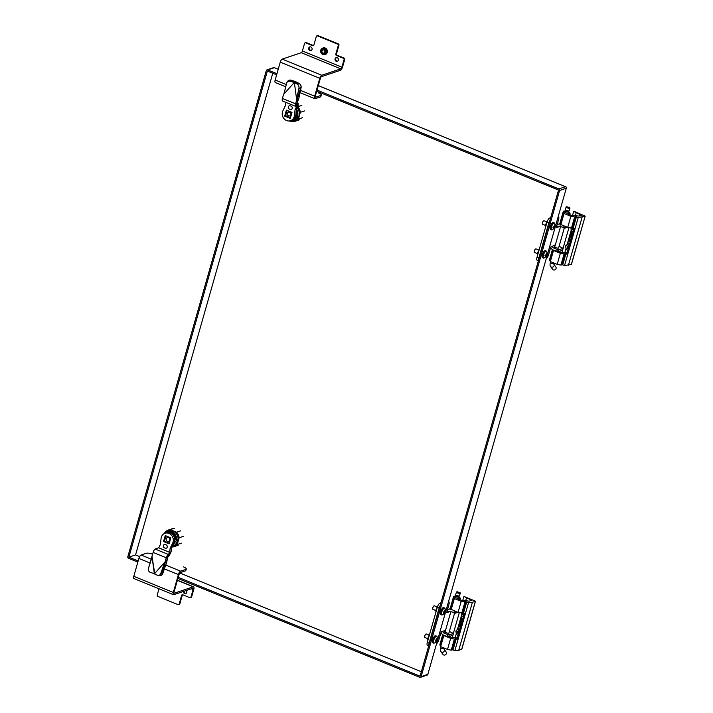 <?xml version="1.0" encoding="UTF-8"?>
<svg xmlns="http://www.w3.org/2000/svg" width="713" height="713" viewBox="0 0 713 713"><rect width="100%" height="100%" fill="white"/><g stroke="black" fill="none" stroke-linecap="round" stroke-linejoin="round"><path stroke-width="1.07" d="M538.395 260.798L537.183 260.307A3.815 1.364 -67.8 0 1 536.996 257.331L547.031 222.108A3.458 1.239 112.2 0 0 545.864 224.64A3.458 1.239 112.2 0 0 545.677 226.85L545.614 226.681A3.253 1.168 112.2 0 0 545.659 226.787M547.112 221.814A3.253 1.168 112.2 0 0 545.614 226.681M539.001 250.272A3.458 1.239 112.2 0 0 537.834 252.812A3.458 1.239 112.2 0 0 537.647 255.031L537.593 254.853A3.253 1.168 112.2 0 0 537.638 254.96M539.081 250.005A3.253 1.168 112.2 0 0 537.593 254.853M572.414 215.513L573.858 211.253L585.186 216.128L571.434 264.068M568.27 246.243A2.13 1.898 -108.6 0 0 568.537 247.946M573.769 229.568A1.729 1.542 -108.6 0 1 573.466 227.946A1.729 1.542 -108.6 0 0 573.466 227.946A2.13 1.898 -108.6 0 0 573.796 229.461M564.963 211.119A3.512 0.971 15.9 0 0 563.279 211.467A3.512 0.971 15.9 0 0 563.288 211.672L564.045 213.481L570.89 216.28L578.234 217.51L585.07 216.226M573.6 211.342L581.371 215.228L579.214 215.968A2.843 0.784 -164.1 0 1 576.567 215.709A3.333 0.918 15.9 0 0 573.448 215.424L573.252 215.486A1.827 0.508 -164.1 0 1 570.89 215.103L568.43 214.096L569.696 213.677A3.512 0.971 15.9 0 0 570.035 213.392A3.512 0.971 15.9 0 0 568.787 212.207M568.653 212.697A2.255 0.624 -164.1 0 1 568.822 213.053A2.255 0.624 -164.1 0 1 565.685 212.759A2.255 0.624 -164.1 0 1 564.491 211.814A2.255 0.624 -164.1 0 1 564.821 211.609M561.871 252.509L562.486 250.361M563.118 248.142L568.965 227.599M560.926 265.076L561.942 264.728L565.106 253.65L564.081 253.988L560.926 265.076L557.192 264.371L550.24 261.493L553.243 250.005M552.415 249.603L549.58 259.559A3.512 0.971 15.9 0 0 549.589 259.764L550.24 261.493M576.434 216.77L573.279 227.857L574.152 228.213L566.773 254.14L565.89 253.775L562.735 264.862L564.536 265.601L571.371 264.309M562.735 264.862L561.942 264.728M574.625 216.984L571.47 228.071L572.486 227.723L575.641 216.645M570.89 216.28L567.735 227.367L571.47 228.071M563.279 211.467L560.115 222.554A3.512 0.971 15.9 0 0 560.133 222.759L560.89 224.559L567.735 227.367M576.113 213.018L575.427 215.451M564.883 252.455L565.979 248.587M567.192 244.336L571.247 230.103M582.102 217.224L568.404 265.307M564.536 265.601L578.234 217.51M564.081 253.988L560.356 253.284L557.192 264.371M560.356 253.284L553.395 250.415M558.956 251.537L560.347 252.108A1.827 0.508 -164.1 0 0 562.709 252.491L562.905 252.429A3.333 0.918 -164.1 0 1 566.024 252.714A2.843 0.784 -164.1 0 0 567.102 252.963M573.279 227.857L572.486 227.723M568.172 243.534L569.634 244.069M570.177 242.179L570.275 240.156L569.446 239.818L568.796 242.09L568.003 241.769L569.126 238.73A2.308 2.059 71.4 0 1 571.835 236.342M571.594 237.197A1.381 1.239 -108.6 0 0 569.981 238.793L570.944 239.479M571.951 235.958A1.381 1.239 71.4 0 1 570.15 234.229L570.676 232.376L571.478 232.696L570.944 234.55L571.523 235.183L572.013 234.042A1.381 1.239 71.4 0 1 572.655 233.49M565.106 253.65L565.89 253.775M570.525 236.244A2.308 2.059 -108.6 0 0 569.295 238.677L569.126 238.73M569.036 238.695L568.003 241.769M568.172 241.707L568.831 241.974M570.275 240.156L569.446 239.818M570.445 240.094L569.749 242.001M571.63 237.081A1.381 1.239 -108.6 0 0 570.819 237.117M570.819 232.429L570.32 234.167A1.381 1.239 -108.6 0 0 571.871 235.994M572.646 233.507A1.381 1.239 -108.6 0 0 572.191 233.98L572.013 234.042M572.191 233.98L571.924 234.916M568.591 211.422A1.987 0.553 -164.1 0 1 568.894 211.85A1.987 0.553 -164.1 0 1 566.122 211.592A1.987 0.553 -164.1 0 1 565.061 210.763A1.987 0.553 -164.1 0 1 565.543 210.549M565.694 210.014L565.454 210.87L568.502 211.743L568.742 210.888M550.561 261.653L550.338 262.464C549.875 264.63 549.964 265.967 550.588 266.475L552.593 269.3A1.987 1.809 -35.4 0 0 555.65 269.273A1.987 1.809 -35.4 0 0 555.837 266.992L554.01 264.416M566.131 206.993L565.4 209.586A1.987 0.553 15.9 0 0 567.165 210.665A1.987 0.553 15.9 0 0 569.224 210.674L569.963 208.089A1.987 0.553 -164.1 0 1 567.2 207.831A1.987 0.553 -164.1 0 1 566.131 206.993A1.987 0.553 -164.1 0 1 566.256 206.868L569.58 207.349L567.548 207.287L566.853 206.565M569.58 207.349L569.928 207.911A1.987 0.553 -164.1 0 1 569.963 208.089M573.1 231.921A3.315 2.95 71.4 0 1 571.077 228M572.789 227.723A1.729 1.542 -108.6 0 0 573.51 230.459M570.819 227.474L571.603 231.235L573.092 231.939M567.833 250.406A3.315 2.95 71.4 0 1 569.571 244.283M569.161 245.753A1.729 1.542 -108.6 0 0 568.252 248.944M569.58 244.265L568.092 243.561L565.552 245.958L566.336 249.719L567.824 250.423M568.698 245.655A1.729 1.542 -108.6 0 0 568.502 248.053M547.014 221.948L544.064 220.736A1.907 0.686 112.2 0 0 543.761 220.772A1.907 0.686 112.2 0 0 542.522 222.777A1.907 0.686 112.2 0 0 542.433 224.034A1.907 0.686 112.2 0 0 542.62 224.274L545.57 225.477M543.645 220.843A1.711 0.615 112.2 0 0 543.538 220.887A1.711 0.615 112.2 0 0 542.593 222.198A1.711 0.615 112.2 0 0 542.352 223.802A1.711 0.615 112.2 0 0 542.397 223.9M551.71 229.871A3.788 1.355 -67.8 0 1 551.327 229.862L552.236 229.764A3.663 1.31 -67.8 0 1 551.8 225.959A3.663 1.31 -67.8 0 1 554.776 223.561L553.377 222.509A3.788 1.355 112.2 0 0 550.686 225.504A3.788 1.355 112.2 0 0 550.507 229.533L551.327 229.862A3.788 1.355 -67.8 0 1 551.505 225.843A3.788 1.355 -67.8 0 1 554.197 222.848A3.788 1.355 -67.8 0 1 554.473 223.107M554.776 223.561L554.776 223.561A5.321 5.321 0 0 1 554.839 226.413M553.546 228.632L554.705 226.832A5.312 1.471 -164.1 0 1 554.696 226.868A5.312 1.471 -164.1 0 1 554.625 227.001A5.232 3.583 -178.9 0 1 554.313 227.492A5.232 4.759 144.6 0 1 553.876 228.151L553.609 228.24A5.232 3.315 -139.4 0 0 553.707 227.697A5.232 1.078 -153.1 0 0 553.431 227.402A5.312 1.471 -164.1 0 1 552.994 227.411L553.431 227.402M554.598 224.943L554.616 225.575A5.232 3.315 40.6 0 1 554.687 226.181A5.232 1.078 26.9 0 1 554.794 226.413L554.589 224.925L554.34 225.664A5.232 4.759 -35.4 0 1 554.081 226.386A5.232 3.583 1.1 0 1 553.6 226.814A5.312 1.471 15.9 0 1 553.163 226.832L552.976 227.411M554.794 226.413A5.312 1.471 15.9 0 0 554.874 226.253L554.705 226.832L554.874 226.253M553.136 226.85L554.313 227.492M553.778 226.672L554.625 227.001M554.215 226.048L554.687 226.181M554.705 226.832L553.894 226.574M554.616 226.342L554.135 226.253M538.992 250.12L536.033 248.908A1.907 0.686 112.2 0 0 535.739 248.944A1.907 0.686 112.2 0 0 534.492 250.958A1.907 0.686 112.2 0 0 534.402 252.215A1.907 0.686 112.2 0 0 534.59 252.447L537.549 253.659M535.623 249.024A1.711 0.615 112.2 0 0 535.516 249.06A1.711 0.615 112.2 0 0 534.572 250.379A1.711 0.615 112.2 0 0 534.322 251.974A1.711 0.615 112.2 0 0 534.367 252.081M543.68 258.053A3.788 1.355 -67.8 0 1 543.297 258.044L544.215 257.937A3.663 1.31 -67.8 0 1 543.769 254.14A3.663 1.31 -67.8 0 1 546.746 251.734L545.347 250.691A3.788 1.355 112.2 0 0 542.655 253.685A3.788 1.355 112.2 0 0 542.486 257.705L543.297 258.044A3.788 1.355 -67.8 0 1 543.475 254.015A3.788 1.355 -67.8 0 1 546.167 251.021A3.788 1.355 -67.8 0 1 546.452 251.279M546.746 251.734L546.746 251.734A5.321 5.321 0 0 1 546.809 254.586M545.516 256.814L546.684 255.013A5.312 1.471 -164.1 0 1 546.675 255.04A5.312 1.471 -164.1 0 1 546.595 255.174A5.232 3.583 -178.9 0 1 546.292 255.673A5.232 4.759 144.6 0 1 545.855 256.324L545.579 256.413A5.232 3.315 -139.4 0 0 545.677 255.878A5.232 1.078 -153.1 0 0 545.4 255.575A5.312 1.471 -164.1 0 1 544.973 255.593L545.4 255.575M546.568 253.115L546.586 253.748A5.232 3.315 40.6 0 1 546.657 254.363A5.232 1.078 26.9 0 1 546.764 254.594L546.568 253.097L546.318 253.846A5.232 4.759 -35.4 0 1 546.051 254.568A5.232 3.583 1.1 0 1 545.57 254.996A5.312 1.471 15.9 0 1 545.133 255.004L544.955 255.593M544.215 257.937A5.321 5.321 0 0 0 546.675 255.04L545.864 254.746M545.115 255.022L546.292 255.673M545.748 254.853L546.595 255.174M546.194 254.229L546.657 254.363M546.586 254.523L546.113 254.425M428.869 645.301A3.815 1.364 -67.8 0 1 429.128 643.144L439.163 607.931A3.815 1.364 -67.8 0 1 440.206 605.515M448.994 632.752A2.112 0.579 15.9 0 1 449.056 632.975A2.112 0.579 15.9 0 1 446.124 632.698L443.825 633.01A1.426 1.266 71.4 0 1 442.978 631.192L441.704 631.611A1.274 0.455 112.2 0 0 440.83 632.975L438.86 639.873A3.815 1.364 -67.8 0 1 436.641 643.714M445.732 629.686A2.112 0.758 112.2 0 0 444.876 630.55L442.978 631.192M448.7 601.674L448.629 601.647A3.815 1.364 -67.8 0 1 448.7 601.674A3.815 1.364 -67.8 0 1 448.896 604.66L446.926 611.558A1.274 0.455 112.2 0 0 446.989 612.547A1.274 0.455 112.2 0 0 447.14 612.547L450.304 611.487A2.112 0.758 112.2 0 0 450.554 611.906A2.112 0.758 112.2 0 0 450.794 611.897M440.794 603.448L439.974 603.109A3.815 1.364 112.2 0 0 437.336 607.182A3.458 1.239 112.2 0 0 436.169 609.713A3.458 1.239 112.2 0 0 435.982 611.923L435.928 611.754A3.253 1.168 112.2 0 0 435.973 611.861M429.128 643.144L427.301 642.404L437.336 607.182L439.163 607.931M427.301 642.404A3.815 1.364 112.2 0 0 427.497 645.381L428.709 645.871M445.5 632.449A1.426 1.266 71.4 0 1 444.654 631.486L444.876 630.55M449.368 631.433L453.361 633.474L449.297 634.837L447.657 634.57L447.104 636.522L443.272 634.962A3.538 3.155 71.4 0 1 441.106 632.297M446.935 611.522L448.406 612.119A1.426 1.266 71.4 0 1 450.01 611.308L455.482 613.144L457.835 612.351M439.974 603.109L440.982 602.77M443.825 633.01L447.657 634.57M444.832 631.878A3.538 3.155 71.4 0 1 444.662 631.415L444.618 631.272M450.964 609.223L458.049 612.431L462.799 612.797L465.954 601.719L468.548 602.583L472.416 602.289L475.491 601.202L463.905 596.416L471.676 600.301L469.519 601.041A2.843 0.784 -164.1 0 1 466.881 600.783A3.333 0.918 15.9 0 0 463.753 600.498L463.566 600.56A1.827 0.508 -164.1 0 1 461.195 600.177L458.744 599.17L460.001 598.742A3.512 0.971 15.9 0 0 460.348 598.465A3.512 0.971 15.9 0 0 459.101 597.28M452.871 635.176L448.744 636.789L447.104 636.522M450.563 609.357A3.538 3.155 -108.6 0 0 447.372 609.989M450.723 608.59A3.538 3.155 -108.6 0 0 450.179 608.715L448.504 609.276M437.425 606.888A3.253 1.168 112.2 0 0 435.928 611.754M429.315 635.345A3.458 1.239 112.2 0 0 428.148 637.885A3.458 1.239 112.2 0 0 427.96 640.096L427.898 639.926A3.253 1.168 112.2 0 0 427.943 640.033M429.395 635.069A3.253 1.168 112.2 0 0 427.898 639.926M458.575 631.317A2.13 1.898 -108.6 0 0 458.842 633.01M463.806 613.02A2.13 1.898 -108.6 0 0 464.11 614.526M455.268 596.193A3.512 0.971 15.9 0 0 453.584 596.54A3.512 0.971 15.9 0 0 453.602 596.745L454.35 598.555L461.204 601.353L465.954 601.719M458.958 597.77A2.255 0.624 -164.1 0 1 459.136 598.118A2.255 0.624 -164.1 0 1 455.999 597.833A2.255 0.624 -164.1 0 1 454.796 596.888A2.255 0.624 -164.1 0 1 455.135 596.674M452.176 637.582L453.361 633.474M453.423 633.215L459.279 612.672M462.719 600.578L463.905 596.416M451.24 650.149L452.256 649.801L455.411 638.723L454.395 639.062L451.24 650.149L447.506 649.436L440.545 646.566L443.548 635.078M442.72 634.677L439.885 644.632A3.512 0.971 15.9 0 0 439.903 644.837L440.545 646.566M466.739 601.843L463.584 612.93L464.466 613.287L457.078 639.205L456.204 638.848L453.04 649.935L454.849 650.666L458.717 650.381L461.748 649.142M453.04 649.935L452.256 649.801M464.929 602.057L461.774 613.144M461.204 601.353L458.049 612.431M453.584 596.54L450.429 607.628A3.512 0.971 15.9 0 0 450.447 607.832L451.088 609.562L454.243 598.483M466.427 598.091L465.732 600.515M455.188 637.52L456.293 633.661M457.505 629.41L461.561 615.176M472.416 602.289L458.717 650.381M454.849 650.666L468.548 602.583M454.395 639.062L450.661 638.358L447.506 649.436M450.661 638.358L443.709 635.488M449.27 636.611L450.661 637.181A1.827 0.508 -164.1 0 0 453.022 637.565L453.218 637.502A3.333 0.918 -164.1 0 1 456.338 637.787A2.843 0.784 -164.1 0 0 457.416 638.028M463.584 612.93L462.799 612.797M458.486 628.599L459.947 629.142M460.482 627.253L460.58 625.23L459.76 624.891L459.11 627.164L458.307 626.834L459.43 623.804A2.308 2.059 71.4 0 1 462.149 621.415M461.899 622.271A1.381 1.239 -108.6 0 0 460.295 623.866L461.258 624.552M462.256 621.032A1.381 1.239 71.4 0 1 460.455 619.294L460.99 617.449L461.783 617.77L461.258 619.624L461.828 620.257L462.327 619.116A1.381 1.239 71.4 0 1 462.96 618.563A1.381 1.239 -108.6 0 0 462.496 619.053L462.327 619.116M455.411 638.723L456.204 638.848M460.83 621.308A2.308 2.059 -108.6 0 0 459.609 623.741L459.43 623.804M459.341 623.768L458.307 626.834M458.486 626.78L459.145 627.048M460.58 625.23L459.76 624.891M460.758 625.167L460.054 627.075M461.935 622.155A1.381 1.239 -108.6 0 0 461.124 622.191M461.124 617.503L460.634 619.24A1.381 1.239 -108.6 0 0 462.184 621.068M462.496 619.053L462.238 619.989M458.905 596.487A1.987 0.553 -164.1 0 1 459.199 596.924A1.987 0.553 -164.1 0 1 456.436 596.665A1.987 0.553 -164.1 0 1 455.375 595.827A1.987 0.553 -164.1 0 1 455.857 595.622M456.008 595.088L455.759 595.943L458.815 596.808L459.056 595.961M440.875 646.727L440.643 647.538C440.188 649.703 440.269 651.04 440.892 651.539L442.907 654.374A1.987 1.809 -35.4 0 0 445.964 654.347A1.987 1.809 -35.4 0 0 446.151 652.065L444.315 649.481M456.445 592.066L455.705 594.66A1.987 0.553 15.9 0 0 457.47 595.729A1.987 0.553 15.9 0 0 459.537 595.747L460.277 593.154A1.987 0.553 -164.1 0 1 457.505 592.895A1.987 0.553 -164.1 0 1 456.445 592.066A1.987 0.553 -164.1 0 1 456.57 591.933L459.894 592.414L457.862 592.351L457.158 591.638M459.894 592.414L460.241 592.984A1.987 0.553 -164.1 0 1 460.277 593.154M461.124 612.547L461.908 616.308L463.405 617.012A3.315 2.95 71.4 0 1 461.382 613.064M463.094 612.797A1.729 1.542 -108.6 0 0 463.824 615.533M463.78 613.002A1.729 1.542 -108.6 0 0 464.074 614.642M458.138 635.479A3.315 2.95 71.4 0 1 459.885 629.356L458.397 628.625L455.857 631.032L456.641 634.793L458.138 635.497M459.466 630.818A1.729 1.542 -108.6 0 0 458.557 634.017M459.003 630.729A1.729 1.542 -108.6 0 0 458.807 633.126M437.327 607.013L434.369 605.809A1.907 0.686 112.2 0 0 434.074 605.845A1.907 0.686 112.2 0 0 432.827 607.85A1.907 0.686 112.2 0 0 432.738 609.107A1.907 0.686 112.2 0 0 432.925 609.348L435.884 610.551M433.959 605.916A1.711 0.615 112.2 0 0 433.852 605.952A1.711 0.615 112.2 0 0 432.907 607.271A1.711 0.615 112.2 0 0 432.657 608.875A1.711 0.615 112.2 0 0 432.702 608.973M442.015 614.945A3.788 1.355 -67.8 0 1 441.632 614.936L442.55 614.829A3.663 1.31 -67.8 0 1 442.113 611.032A3.663 1.31 -67.8 0 1 445.081 608.635L443.691 607.583A3.788 1.355 112.2 0 0 440.999 610.578A3.788 1.355 112.2 0 0 440.821 614.597L441.632 614.936A3.788 1.355 -67.8 0 1 441.81 610.916A3.788 1.355 -67.8 0 1 444.502 607.922A3.788 1.355 -67.8 0 1 444.787 608.18M445.081 608.635L445.081 608.635A5.321 5.321 0 0 1 445.144 611.487M443.736 613.599L445.019 611.906A5.312 1.471 -164.1 0 1 445.01 611.941A5.312 1.471 -164.1 0 1 444.93 612.066A5.232 3.583 -178.9 0 1 444.627 612.565A5.232 4.759 144.6 0 1 444.19 613.216L443.914 613.314A5.232 3.315 -139.4 0 0 444.012 612.77A5.232 1.078 -153.1 0 0 443.736 612.467A5.312 1.471 -164.1 0 1 443.308 612.485L443.736 612.467M444.903 610.016L444.921 610.649A5.232 3.315 40.6 0 1 445.001 611.255A5.232 1.078 26.9 0 1 445.099 611.487L444.903 609.989L444.654 610.738A5.232 4.759 -35.4 0 1 444.386 611.46A5.232 3.583 1.1 0 1 443.905 611.888A5.312 1.471 15.9 0 1 443.468 611.906L443.29 612.485M445.099 611.487A5.312 1.471 15.9 0 0 445.179 611.326L445.019 611.906L445.188 611.326M443.45 611.923L444.627 612.565M444.083 611.745L444.93 612.066M444.529 611.121L445.001 611.255M445.019 611.906L444.199 611.647M444.921 611.415L444.449 611.326M429.297 635.194L426.347 633.982A1.907 0.686 112.2 0 0 426.044 634.017A1.907 0.686 112.2 0 0 424.805 636.023A1.907 0.686 112.2 0 0 424.707 637.288A1.907 0.686 112.2 0 0 424.903 637.52L427.853 638.723M425.928 634.089A1.711 0.615 112.2 0 0 425.821 634.133A1.711 0.615 112.2 0 0 424.877 635.452A1.711 0.615 112.2 0 0 424.636 637.048A1.711 0.615 112.2 0 0 424.681 637.155M433.994 643.126A3.788 1.355 -67.8 0 1 433.611 643.108L434.52 643.01A3.663 1.31 -67.8 0 1 434.083 639.213A3.663 1.31 -67.8 0 1 437.06 636.807L435.661 635.764A3.788 1.355 112.2 0 0 432.969 638.759A3.788 1.355 112.2 0 0 432.791 642.778L433.611 643.108A3.788 1.355 -67.8 0 1 433.789 639.089A3.788 1.355 -67.8 0 1 436.481 636.094A3.788 1.355 -67.8 0 1 436.757 636.352M437.06 636.807L437.06 636.807A5.321 5.321 0 0 1 437.122 639.659M435.705 641.771L436.989 640.087A5.312 1.471 -164.1 0 1 436.98 640.114L436.989 640.078A5.312 1.471 -164.1 0 1 436.909 640.247A5.232 3.583 -178.9 0 1 436.597 640.746A5.232 4.759 144.6 0 1 436.16 641.397L435.893 641.486A5.232 3.315 -139.4 0 0 435.991 640.951A5.232 1.078 -153.1 0 0 435.714 640.648A5.312 1.471 -164.1 0 1 435.278 640.657L435.714 640.648M436.882 638.188L436.9 638.821A5.232 3.315 40.6 0 1 436.971 639.427A5.232 1.078 26.9 0 1 437.078 639.659L436.873 638.171L436.623 638.91A5.232 4.759 -35.4 0 1 436.365 639.632A5.232 3.583 1.1 0 1 435.884 640.06A5.312 1.471 15.9 0 1 435.447 640.078L435.278 640.657M437.078 639.659A5.312 1.471 15.9 0 0 437.158 639.508L436.989 640.078L437.158 639.499M435.42 640.096L436.597 640.746M436.053 639.918L436.909 640.247M436.499 639.294L436.971 639.427M434.52 643.01A5.321 5.321 0 0 0 436.98 640.114L436.178 639.819M436.9 639.588L436.418 639.499M176.726 539.509L177.35 539.304A7.923 7.068 71.4 0 1 177.038 541.488A7.923 7.068 71.4 0 1 172.715 546.203L172.715 546.203A7.923 7.068 71.4 0 1 172.252 546.336L173.473 545.944A7.923 7.068 -108.6 0 0 177.795 541.238A7.923 7.068 -108.6 0 0 175.844 533.101A7.923 7.068 -108.6 0 0 168.42 530.927L167.047 531.39A7.923 7.068 71.4 0 1 176.726 539.509L175.665 539.331A7.121 6.346 -108.6 0 0 171.985 532.869A7.121 6.346 -108.6 0 0 165.282 533.164M174.649 538.921L175.665 539.331M172.386 546.051L177.029 539.411M163.803 533.841A7.923 7.068 71.4 0 1 167.047 531.39M172.493 546.274A8.003 7.139 -108.6 0 0 177.858 541.265A8.003 7.139 -108.6 0 0 173.054 531.042A8.003 7.139 -108.6 0 0 167.466 531.247M171.976 546.907L172.35 547.014A8.797 7.852 -108.6 0 0 174.097 546.666A8.797 7.852 -108.6 0 0 177.234 544.536L179.168 537.762A8.797 7.852 -108.6 0 0 176.566 532.219L170.229 529.634A8.797 7.852 -108.6 0 0 168.482 529.982A8.797 7.852 -108.6 0 0 165.345 532.103L165.229 532.353M181.352 543.154L177.234 544.536M179.168 537.762L183.286 536.372M180.683 530.837L176.566 532.219M170.229 529.634L174.346 528.244M169.222 543.19L169.32 543.163A3.957 3.529 71.4 0 1 169.222 543.19A3.957 3.529 71.4 0 1 169.195 543.208L165.068 541.515A3.957 3.529 71.4 0 1 164.605 540.534L165.862 536.114A3.957 3.529 71.4 0 1 166.147 535.935M166.236 538.734A1.996 1.782 -108.6 0 0 168.598 541.336A1.996 1.782 -108.6 0 0 167.323 537.549A1.996 1.782 -108.6 0 0 166.236 538.734M154.445 573.778L165.131 561.764L166.263 557.798A3.28 1.176 -67.8 0 1 168.277 554.42L155.14 549.055A3.28 1.176 -67.8 0 0 153.126 552.432L152.003 556.398L154.774 573.813L150.505 572.441L154.338 573.733L152.083 557.022L148.447 568.404A3.2 3.146 -127.7 0 0 150.505 572.441A3.2 3.146 -127.7 0 1 148.447 568.404L153.126 552.432A3.28 1.176 -67.8 0 1 155.14 549.055L158.723 547.807L160.443 544.384L161.076 538.467L160.443 544.384L158.723 547.807L169.944 552.495L158.723 547.807L169.944 552.495L158.723 547.807L155.14 549.055L168.277 554.42L169.944 552.495L168.277 554.42A3.28 1.176 -67.8 0 0 166.263 557.798L153.126 552.432L166.263 557.798L165.131 561.764L166.503 561.309L168.473 554.295L167.876 557.129L169.346 555.329L169.863 552.851L169.346 555.329L171.111 551.844L169.739 552.308L170.122 548.333L172.644 543.19A6.8 6.06 -108.6 0 0 171.771 535.588A6.8 6.06 -108.6 0 0 165.015 533.262A6.8 6.06 -108.6 0 0 161.076 538.467A6.8 6.06 -108.6 0 1 165.015 533.262A6.8 6.06 -108.6 0 1 171.771 535.588A6.8 6.06 -108.6 0 1 172.644 543.19L174.017 542.736A6.8 6.06 -108.6 0 0 173.143 535.124A6.8 6.06 -108.6 0 0 166.387 532.798L165.015 533.262L166.387 532.798A6.8 6.06 -108.6 0 1 173.143 535.124A6.8 6.06 -108.6 0 1 174.017 542.736L171.494 547.878L170.122 548.333L172.644 543.19L174.017 542.736L171.494 547.878L170.122 548.333L169.739 552.308L171.111 551.844L171.494 547.878L171.111 551.844L167.635 557.334L166.682 562.432L164.748 562.2L160.764 573.439L164.748 562.2L154.356 573.876L157.386 575.248A3.2 2.54 -83.3 0 0 158.063 575.453A3.2 2.54 -83.3 0 0 160.764 573.439A3.2 2.54 -83.3 0 1 158.063 575.453A3.2 2.54 -83.3 0 1 157.386 575.248L154.445 573.778M165.371 562.272L164.748 562.2L165.568 561.621L161.851 573.564L161.958 574.901A3.2 2.54 -83.3 0 1 160.113 575.694L160.006 575.685A3.2 2.54 -83.3 0 0 162.698 573.671L166.682 562.432M165.229 535.561L170.835 537.852L169.124 543.841L163.527 541.55L165.229 535.561L170.835 537.852L169.124 543.841L163.527 541.55L164.837 541.114L163.527 541.55L165.229 535.561M165.336 544.563L166.165 544.901A1.756 1.569 71.4 0 1 166.263 548.199A1.756 1.569 71.4 0 1 165.238 548.154L164.409 547.816A1.756 1.569 71.4 0 1 164.311 544.518A1.756 1.569 71.4 0 1 165.336 544.563M290.788 120.613A7.121 6.346 -108.6 0 0 296.251 111.076M296.448 109.169A7.923 7.068 71.4 0 1 297.588 116.255A7.923 7.068 71.4 0 1 293.266 120.96A7.923 7.068 71.4 0 1 289.202 120.969M293.266 120.96L294.638 120.497A7.923 7.068 -108.6 0 0 298.961 115.791A7.923 7.068 -108.6 0 0 297.125 107.788M293.685 120.818A8.003 7.139 -108.6 0 0 299.032 115.818A8.003 7.139 -108.6 0 0 297.161 107.716M292.294 121.201L293.524 121.567A8.797 7.852 -108.6 0 0 295.262 121.219A8.797 7.852 -108.6 0 0 298.408 119.089L300.342 112.315A8.797 7.852 -108.6 0 0 297.731 106.781L301.849 105.39M300.342 112.315L304.46 110.934M302.526 117.707L298.408 119.089M290.396 117.752L290.494 117.716A3.957 3.529 71.4 0 1 290.36 117.761L286.234 116.076A3.957 3.529 71.4 0 1 285.77 115.087L287.027 110.675A3.957 3.529 71.4 0 1 287.312 110.488M287.401 113.287A1.996 1.782 -108.6 0 0 289.772 115.889A1.996 1.782 -108.6 0 0 288.498 112.101A1.996 1.782 -108.6 0 0 287.401 113.287M294.932 81.38L291.064 80.213A3.2 2.923 -148.2 0 0 287.633 81.38L286.947 82.494A3.2 2.923 -148.2 0 1 290.378 81.318A3.2 2.923 -148.2 0 0 286.947 82.494L287.981 80.943A3.2 2.923 -148.2 0 1 290.057 80.07L294.505 82.075L294.246 82.485L295.708 81.933L294.932 81.38L294.246 82.485L290.378 81.318L294.264 82.467L283.845 94.161L286.626 83.261L283.943 94.063L294.335 82.387L296.688 99.865L295.556 103.831A3.28 1.176 112.2 0 0 295.726 106.397A3.28 1.176 112.2 0 0 295.868 106.433L298.061 99.401L296.688 99.865L295.556 103.831A3.28 1.176 112.2 0 0 295.726 106.397A3.28 1.176 112.2 0 0 295.868 106.433L297.054 106.192L298.114 103.207L296.929 103.376L298.756 98.724L301.082 87.779A3.2 2.317 -103.4 0 0 299.407 83.617L296.501 82.022L294.353 82.53L297.259 84.134L294.353 82.53L296.608 99.241L298.934 88.296A3.2 2.317 -103.4 0 0 297.259 84.134A3.2 2.317 -103.4 0 1 298.934 88.296L301.082 87.779M283.551 94.499L282.419 98.465A3.28 1.176 112.2 0 0 282.589 101.032A3.28 1.176 112.2 0 0 282.731 101.059A3.28 1.176 112.2 0 1 282.589 101.032A3.28 1.176 112.2 0 1 282.419 98.465L295.556 103.831L282.419 98.465L283.551 94.499M286.947 82.494A3.2 2.923 -148.2 0 0 286.626 83.261A3.2 2.923 -148.2 0 1 286.947 82.494M296.501 82.022L295.155 82.343L300.111 84.17A3.2 2.317 -103.4 0 1 301.109 86.309L297.125 99.722L296.608 99.241L298.756 98.724M297.098 106.059L298.177 105.693L298.114 103.207L297.098 103.447L296.029 106.433L297.054 106.192L298.114 103.207L298.177 105.693L296.456 109.116L298.177 105.693L297.098 106.059M296.751 106.264L295.084 109.579L296.456 109.116L295.824 115.034L296.456 109.116L295.084 109.579L294.451 115.497L295.084 109.579L296.751 106.264M282.892 110.773A6.8 6.06 -108.6 0 0 283.765 118.376A6.8 6.06 -108.6 0 0 290.512 120.702A6.8 6.06 -108.6 0 0 294.451 115.497L295.824 115.034A6.8 6.06 -108.6 0 1 291.884 120.247A6.8 6.06 -108.6 0 0 295.824 115.034L294.451 115.497A6.8 6.06 -108.6 0 1 290.512 120.702A6.8 6.06 -108.6 0 1 283.765 118.376A6.8 6.06 -108.6 0 1 282.892 110.773L285.405 105.622L282.892 110.773M285.726 102.316L285.405 105.622L285.726 102.316M290.298 118.403L284.692 116.112L286.403 110.123L292 112.404L290.298 118.403L284.692 116.112L286.011 115.666L284.692 116.112L286.403 110.123L292 112.404L290.298 118.403M290.2 109.401L289.371 109.062A1.756 1.569 71.4 0 1 289.273 105.765A1.756 1.569 71.4 0 1 290.298 105.809L291.127 106.148A1.756 1.569 71.4 0 1 291.225 109.445A1.756 1.569 71.4 0 1 290.2 109.401M316.884 35.882A1.016 0.909 71.4 0 1 317.481 35.9L337.668 44.153A1.016 0.909 71.4 0 1 338.283 45.454L335.805 54.143A1.016 0.909 -108.6 0 0 336.42 55.436L343.443 58.314A1.016 0.909 71.4 0 1 344.049 59.607L341.901 67.147A1.586 0.57 -67.8 0 1 340.805 68.849L301.296 52.7A1.586 0.57 -67.8 0 0 302.392 50.997L304.54 43.457A1.016 0.909 71.4 0 1 305.69 42.878L312.713 45.748A1.016 0.909 -108.6 0 0 313.854 45.169L316.331 36.479A1.016 0.909 71.4 0 1 316.884 35.882L317.57 35.65A1.016 0.909 71.4 0 1 318.158 35.677L338.354 43.93A1.016 0.909 71.4 0 1 338.96 45.222L336.491 53.912A1.016 0.909 -108.6 0 0 337.097 55.213L344.121 58.083A1.016 0.909 -108.6 0 1 344.736 59.384L342.588 66.915A3.173 1.141 112.2 0 1 340.386 70.311L321.331 76.719A1.274 0.455 -67.8 0 0 320.449 78.073L315.36 95.952A1.622 0.579 -67.8 0 0 315.44 97.218A1.622 0.579 -67.8 0 0 315.627 97.218L320.788 95.48A5.08 1.399 -164.1 0 0 321.278 95.079A5.08 1.399 -164.1 0 0 318.577 92.957M340.805 68.849L321.741 75.257A2.852 1.025 112.2 0 0 319.772 78.305L314.674 96.175A3.208 1.15 112.2 0 0 314.843 98.688A3.208 1.15 112.2 0 0 315.208 98.679L320.369 96.95A5.08 1.399 15.9 0 0 320.859 96.549L321.278 95.079M301.296 52.7L282.232 59.108A2.852 1.025 112.2 0 0 280.254 62.156L275.165 80.025A3.208 1.15 112.2 0 0 275.325 82.539L285.744 86.799M335.083 58.822A1.907 1.702 -108.6 0 0 337.338 61.309A1.907 1.702 -108.6 0 0 336.126 57.691A1.907 1.702 -108.6 0 0 335.083 58.822M308.738 48.056A1.907 1.702 -108.6 0 0 311.002 50.543A1.907 1.702 -108.6 0 0 309.781 46.924A1.907 1.702 -108.6 0 0 308.738 48.056M305.093 42.851L305.779 42.628A1.016 0.909 71.4 0 1 306.367 42.655L313.39 45.525A1.016 0.909 -108.6 0 0 313.613 45.579M336.474 57.619A1.907 1.702 -108.6 0 0 337.668 61.158M310.137 46.853A1.907 1.702 -108.6 0 0 311.323 50.391M326.688 52.637A3.458 3.084 71.4 0 1 320.716 50.195A3.458 3.084 71.4 0 1 326.688 52.637M324.798 54.696L325.502 54.455A3.458 3.084 -108.6 0 0 323.301 47.905L322.597 48.145M320.805 50.302A3.253 2.897 71.4 0 1 325.761 49.42A3.253 2.897 71.4 0 1 324.272 54.625A3.253 2.897 71.4 0 1 320.805 50.302M325.458 52.201A2.13 1.898 71.4 0 1 322.205 52.78A2.13 1.898 71.4 0 1 323.176 49.366A2.13 1.898 71.4 0 1 325.458 52.201M322.632 52.842A1.934 1.72 -108.6 0 0 325.369 52.102A1.934 1.72 -108.6 0 0 323.087 49.589A1.934 1.72 -108.6 0 0 321.991 50.926M191.637 596.843L190.95 597.066L193.098 589.526A1.586 0.57 112.2 0 0 193.018 588.287A1.586 0.57 112.2 0 0 192.84 588.287L173.776 594.695A2.852 1.025 -67.8 0 1 173.446 594.704A2.852 1.025 -67.8 0 1 173.304 592.467L178.393 574.598A3.208 1.15 -67.8 0 1 180.621 571.166L185.772 569.429L185.362 570.899L180.202 572.628A1.622 0.579 112.2 0 0 179.079 574.366L173.981 592.245A1.274 0.455 112.2 0 0 174.052 593.234A1.274 0.455 112.2 0 0 174.195 593.234L193.259 586.826A3.173 1.141 -67.8 0 1 193.624 586.817A3.173 1.141 -67.8 0 1 193.784 589.303L191.637 596.843A1.016 0.909 71.4 0 1 191.075 597.441L190.398 597.672A1.016 0.909 71.4 0 1 189.81 597.646L182.786 594.776A1.016 0.909 -108.6 0 0 181.637 595.355L179.168 604.045A1.016 0.909 71.4 0 1 178.018 604.624L157.823 596.371A1.016 0.909 71.4 0 1 157.216 595.07L158.999 588.795M173.446 594.704L133.937 578.555A2.852 1.025 -67.8 0 1 133.794 576.318L138.883 558.448A3.208 1.15 -67.8 0 1 141.103 555.017L146.263 553.279A5.08 1.399 -164.1 0 1 152.609 554.251M190.95 597.066A1.016 0.909 71.4 0 1 190.398 597.672M183.393 591.469A1.907 1.702 -108.6 0 0 185.71 593.608A1.907 1.702 -108.6 0 0 186.271 590.498M182.564 594.713A1.016 0.909 -108.6 0 0 182.314 595.132L179.845 603.813A1.016 0.909 71.4 0 1 179.293 604.419L178.607 604.651M184.07 591.237A1.907 1.702 -108.6 0 0 186.04 593.448M185.362 570.899A5.08 1.399 15.9 0 0 185.852 570.498L186.271 569.027A5.08 1.399 15.9 0 0 183.562 566.906M185.772 569.429A5.08 1.399 15.9 0 0 186.271 569.027M322.517 50.16A1.729 1.542 71.4 0 1 325.128 52.049A1.729 1.542 71.4 0 1 323.515 53.127M321.982 50.953A1.622 1.453 71.4 0 1 324.763 51.06A1.622 1.453 71.4 0 1 323.399 53.127A1.622 1.453 71.4 0 1 321.982 50.953M549.892 220.442A3.815 1.364 -67.8 0 0 548.85 222.857L547.031 222.108A3.815 1.364 -67.8 0 1 549.661 218.035L550.677 217.697M548.85 222.857L538.823 258.079L536.996 257.331M538.565 260.227A3.815 1.364 -67.8 0 1 538.823 258.079M558.689 247.678A2.112 0.579 15.9 0 1 558.751 247.901A2.112 0.579 15.9 0 1 555.81 247.625L555.186 247.375A1.426 1.266 71.4 0 1 554.349 246.413L554.571 245.477L551.399 246.546A1.274 0.455 -67.8 0 0 550.516 247.901L548.547 254.808A3.815 1.364 -67.8 0 1 546.327 258.641M562.566 250.103L558.431 251.716L552.958 249.889A3.538 3.155 71.4 0 1 550.793 247.224M554.571 245.477A2.112 0.758 -67.8 0 1 555.418 244.612M554.527 246.805A3.538 3.155 71.4 0 1 554.349 246.341L554.313 246.199M559.063 246.368L563.172 248.302L558.992 249.764L557.343 249.497L556.791 251.457M560.489 226.832A2.112 0.758 -67.8 0 1 560.249 226.832A2.112 0.758 -67.8 0 1 559.999 226.413L560.213 225.816M557.067 224.916A3.538 3.155 71.4 0 1 560.258 224.283L560.783 224.506L563.938 213.41M560.418 223.517A3.538 3.155 -108.6 0 0 559.865 223.641L558.199 224.203M559.999 226.413L556.826 227.474A1.274 0.455 -67.8 0 1 556.684 227.483A1.274 0.455 -67.8 0 1 556.621 226.484L558.092 227.055A1.426 1.266 71.4 0 1 559.696 226.244L565.168 228.071L567.53 227.278M556.621 226.484L558.582 219.586A3.815 1.364 -67.8 0 0 558.395 216.609L558.315 216.574A3.815 1.364 -67.8 0 1 558.395 216.609M552.664 246.119A1.426 1.266 -108.6 0 0 553.52 247.937L557.343 249.497M559.598 190.496L421.125 676.628L427.818 674.373L566.291 188.25L559.598 190.496A1.221 1.087 -108.6 0 0 558.867 188.936L565.561 186.69L318.301 85.622M278.239 69.25L274.362 67.664L267.669 69.919L276.965 73.715M317.027 90.088L558.867 188.936M137.841 562.094L128.545 558.297A1.221 1.087 -108.6 0 1 127.814 556.737L266.297 70.614A1.221 1.087 -108.6 0 1 266.956 69.883L273.649 67.637A1.221 1.087 71.4 0 1 274.362 67.664L274.496 67.664A1.221 1.221 0 0 0 273.649 67.637M421.125 676.628A1.221 1.087 -108.6 0 1 419.752 677.323L177.902 578.475M316.706 91.219L558.546 190.068L420.073 676.191L178.223 577.343M138.17 560.971L128.866 557.174L267.348 71.042L276.644 74.838M267.669 69.919A1.221 1.087 -108.6 0 0 266.956 69.883M272.767 73.261L135.559 554.919L128.866 557.174M135.559 554.919L139.659 556.595M179.765 572.985L421.338 671.726M294.505 82.075L295.654 81.888L294.335 82.387L295.155 82.343M297.294 99.071L296.608 99.241L298.934 88.296L300.146 88.002M564.045 213.481L560.89 224.559M563.288 211.672L560.133 222.759M569.696 213.677L569.455 214.515M553.502 250.486L550.347 261.564M552.477 249.639L549.589 259.764M550.338 262.464A1.987 0.553 15.9 0 0 551.399 263.293A1.987 0.553 15.9 0 0 554.161 263.552L553.832 264.166M550.588 266.475A1.987 1.809 -35.4 0 0 554.001 264.478M445.286 631.228L444.662 631.415M453.833 612.877L454.386 610.943M448.744 636.789L449.297 634.837M455.928 611.567L455.482 613.144M475.375 601.3L461.676 649.383M454.35 598.555L451.195 609.633M453.602 596.745L450.447 607.832M460.001 598.742L459.76 599.588M443.816 635.559L440.652 646.638M442.782 634.713L439.903 644.837M440.643 647.538A1.987 0.553 15.9 0 0 441.704 648.367A1.987 0.553 15.9 0 0 444.475 648.625L444.137 649.24M440.892 651.539A1.987 1.809 -35.4 0 0 444.315 649.552M162.698 573.671L161.851 573.564M290.752 80.721L291.064 80.213M299.407 83.617L298.435 83.858M297.098 102.788L298.114 103.207L297.098 102.788M320.369 96.95L320.788 95.48M344.736 59.384L344.049 59.607M302.392 50.997L341.901 67.147M344.121 58.083L343.443 58.314M314.674 96.175L300.529 90.391M286.296 84.58L275.165 80.025M280.254 62.156L319.772 78.305M321.741 75.257L282.232 59.108M305.69 42.878L306.367 42.655M336.42 55.436L337.097 55.213M335.805 54.143L336.491 53.912M338.96 45.222L338.283 45.454M338.354 43.93L337.668 44.153M318.158 35.677L317.481 35.9M312.713 45.748L313.39 45.525M193.259 586.826L177.377 580.337M193.098 589.526L191.316 588.804M141.103 555.017L151.388 559.215M165.746 565.088L180.621 571.166M138.883 558.448L150.158 563.056M164.4 568.876L178.393 574.598M173.304 592.467L133.794 576.318M179.845 603.813L179.168 604.045M181.637 595.355L182.314 595.132M550.481 218.374L549.661 218.035M554.981 246.154L554.349 246.341M563.047 248.4L562.495 250.352M553.52 247.937L555.186 247.375M563.528 227.803L564.081 225.869M558.431 251.716L558.992 249.764M565.614 226.493L565.168 228.071M566.336 187.982L566.416 188.152A1.221 1.221 0 0 0 565.703 186.69L565.561 186.69A1.221 1.087 71.4 0 1 566.291 188.25L427.818 674.373A1.221 1.087 71.4 0 1 427.149 675.104A1.221 1.221 0 0 0 427.934 674.275L427.88 674.133M274.603 67.762L278.248 69.197M318.31 85.569L565.819 186.833M571.487 264.211L585.186 216.128M569.687 214.613L570.035 213.392M565.061 210.763L564.66 212.171M560.552 226.591L554.723 247.054M568.894 211.85L568.493 213.258M564.286 228.035L558.582 248.062M552.236 229.764A5.321 5.321 0 0 0 554.696 226.868M453.486 633.367L452.924 635.328M461.792 649.285L475.491 601.202M460.001 599.686L460.348 598.465M455.375 595.827L454.974 597.236M450.866 611.656L445.028 632.128M459.199 596.924L458.798 598.332M454.591 613.109L448.887 633.126M442.55 614.838A5.321 5.321 0 0 0 445.01 611.941M178.214 545.276L174.097 546.666M172.599 528.6L168.482 529.982M299.38 119.837L295.262 121.219M295.726 106.397L282.589 101.032L295.726 106.397M298.239 103.225L297.107 102.761L298.239 103.225M291.884 120.247L290.512 120.702L291.884 120.247M314.843 98.688L300.048 92.637M177.412 580.195L193.624 586.817M323.88 49.536L323.087 49.803M324.976 52.807L324.183 53.074M563.172 248.302L562.619 250.254M420.456 677.35L427.149 675.104"/></g></svg>
